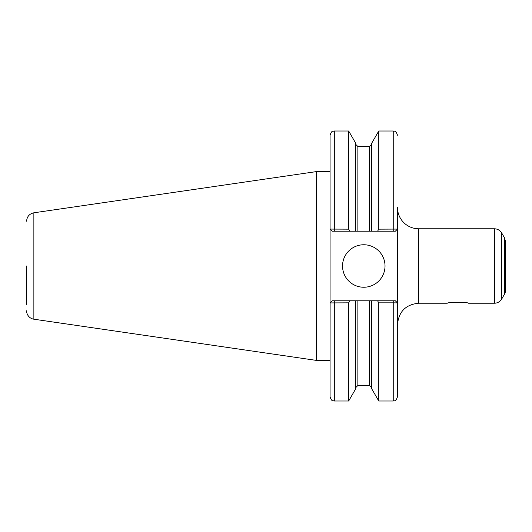 <?xml version="1.0" encoding="UTF-8"?>
<svg xmlns="http://www.w3.org/2000/svg" width="532" height="532" viewBox="0 0 532 532"><rect width="100%" height="100%" fill="white"/><g stroke="black" fill="none" stroke-linecap="round" stroke-linejoin="round"><path stroke-width="0.8" d="M418.731 228.773A21.24 21.24 0 0 1 397.49 207.527L397.49 324.473C398.747 311.566 405.83 304.49 418.731 303.227L418.731 228.773L494.361 228.773L494.361 303.227A8.499 8.499 0 0 0 501.723 298.984L501.723 233.016C500.027 230.296 497.573 228.88 494.361 228.773M468.539 303.227C468.193 302.056 447.645 302.056 447.299 303.227C447.645 302.056 468.193 302.056 468.539 303.227L494.361 303.227M397.49 302.921L397.49 396.746C395.469 402.551 394.498 400.177 393.241 400.995L393.241 302.841L397.49 302.921L395.362 300.793L377.58 300.793L378.764 302.841L378.764 400.995L393.241 400.995M504.549 294.09L504.549 237.91L505.4 241.102L505.4 290.898A6.371 6.371 0 0 1 504.549 294.09L501.723 298.984M349.85 231.207L355.748 231.207L355.748 143.274L348.666 131.005L348.666 229.159L330.066 229.079L330.066 135.254C332.068 129.462 333.039 131.823 334.315 131.005L334.315 231.207L349.85 231.207L348.666 229.159M330.106 229.079L332.194 231.207L330.066 229.079L330.066 396.746C332.068 402.538 333.039 400.177 334.315 400.995L348.666 400.995L348.666 302.841L349.85 300.793L332.194 300.793L330.106 302.921L348.666 302.841M330.106 302.921L330.066 360.423L316.553 360.423L316.553 171.577L330.066 171.577M377.58 300.793L355.748 300.793L355.748 388.726L348.666 400.995M355.748 300.793L349.85 300.793M397.451 229.079L378.764 229.159L377.58 231.207L395.362 231.207L397.49 229.079L395.362 231.207M355.748 231.207L371.682 231.207L371.682 143.274L378.764 131.005L378.764 229.159M371.682 231.207L377.58 231.207M371.682 300.793L371.682 388.726L378.764 400.995M378.764 302.841L393.241 302.841L393.241 300.793M330.066 302.921L332.194 300.793M397.451 302.921L395.362 300.793M332.194 231.207L334.315 231.207M342.535 266A21.24 21.24 0 0 1 363.775 244.76A21.24 21.24 0 0 1 385.022 266A21.24 21.24 0 0 1 363.775 287.24A21.24 21.24 0 0 1 342.535 266M26.6 266L26.6 304.344M26.6 221.212C26.946 216.617 29.373 213.811 33.868 212.8L33.868 319.2A8.499 8.499 0 0 1 26.6 310.788M334.315 300.793L334.315 400.995M378.764 131.005L393.241 131.005L393.241 231.207M357.87 300.793L357.87 385.487L355.748 387.609M355.748 144.391L357.87 146.513L357.87 231.207M369.554 300.793L369.554 385.487L371.682 387.609M357.87 146.513L369.554 146.513L369.554 231.207M418.731 303.227L447.299 303.227M504.549 237.91L501.723 233.016M334.315 131.005L348.666 131.005M393.241 131.005C394.498 131.823 395.469 129.449 397.49 135.254M357.87 385.487L369.554 385.487M369.554 146.513L371.682 144.391M33.868 319.2L316.553 360.423M33.868 212.8L316.553 171.577"/></g></svg>
